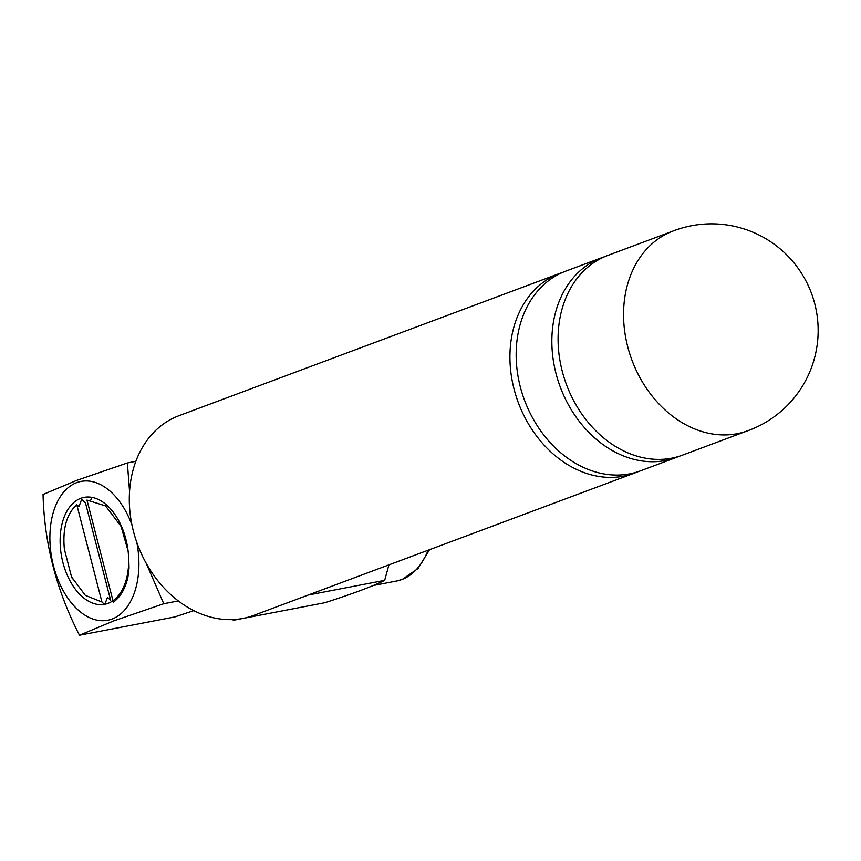 <?xml version="1.0" encoding="UTF-8"?>
<svg xmlns="http://www.w3.org/2000/svg" width="861" height="861" viewBox="0 0 861 861"><rect width="100%" height="100%" fill="white"/><g stroke="black" fill="none" stroke-linecap="round" stroke-linejoin="round"><path stroke-width="1.29" d="M634.245 473.173L253.629 615.432A106.613 83.894 -110.5 0 1 242.899 618.435A106.613 83.894 -110.5 0 1 135.414 538.254A106.613 83.894 -110.5 0 1 178.97 415.702L559.596 273.443A106.613 83.894 69.5 0 0 516.03 395.995A106.613 83.894 69.5 0 0 623.525 476.176A106.613 83.894 69.5 0 0 634.245 473.173A106.613 83.894 69.5 0 0 637.334 471.925M562.739 272.356A106.613 83.894 69.5 0 0 559.596 273.443M676.165 457.503L640.476 470.838A106.613 83.894 -110.5 0 1 629.757 473.841A106.613 83.894 -110.5 0 1 522.261 393.671A106.613 83.894 -110.5 0 1 565.828 271.118L601.516 257.773A106.613 83.894 69.5 0 0 557.96 380.325A106.613 83.894 69.5 0 0 665.445 460.506A106.613 83.894 69.5 0 0 676.165 457.503A106.613 83.894 69.5 0 0 679.254 456.255M604.659 256.686A106.613 83.894 69.5 0 0 601.516 257.773M737.156 433.707A106.613 83.894 -110.5 0 1 636.419 370.757A106.613 83.894 -110.5 0 1 633.664 364.526A106.613 83.894 -110.5 0 1 671.645 231.587A106.624 106.624 0 0 1 814.183 301.651A106.624 106.624 0 0 1 746.272 431.275A106.613 83.894 -110.5 0 1 737.156 433.707M747.606 430.801L682.396 455.168A106.613 83.894 -110.5 0 1 671.677 458.181A106.613 83.894 -110.5 0 1 564.192 378.001A106.613 83.894 -110.5 0 1 607.748 255.448L673.227 230.974M136.834 542.516A70.699 43.244 79.1 0 1 112.048 619.048A70.699 43.244 79.1 0 1 53.533 566.107A70.699 43.244 79.1 0 1 76.758 482.612A70.699 43.244 79.1 0 1 131.948 524.941M146.252 563.395L163.773 603.722L113.221 621.093L79.46 635.246C56.417 590.302 44.288 543.377 43.05 494.472L76.823 480.33L127.374 462.96L129.559 491.416M80.816 498.293A54.447 33.299 -100.9 0 0 62.272 559.865A54.447 33.299 -100.9 0 0 104.665 604.293A54.447 33.299 -100.9 0 0 107.991 603.367A54.447 33.299 -100.9 0 0 126.524 541.795A54.447 33.299 -100.9 0 0 84.13 497.367A54.447 33.299 -100.9 0 0 80.816 498.293M232.621 619.608L233.342 620.286L324.909 602.7C353.053 593.659 372.974 586.212 384.673 580.357L308.13 595.059M388.924 564.859L384.673 580.357M135.855 461.324L127.374 462.96M79.46 635.246L174.783 616.939L193.768 610.643M163.773 603.722L178.313 600.935M86.961 500.069L113.351 602.119A55.89 34.182 79.1 0 0 127.923 577.139L129.053 568.045L128.58 552.687L121.046 526.351L105.559 505.924L86.961 500.069M101.942 602L76.769 504.643L78.943 506.72L81.644 499.326L85.487 502.964L110.66 600.332L107.464 597.286L104.762 604.68L101.942 602L85.314 595.349L71.528 576.892L64.381 549.2C62.455 528.891 66.577 514.039 76.769 504.643M121.046 526.351L124.318 533.777M91.75 497.324L90.825 499.907M429.553 549.673L418.015 568.518L402.27 579.41L396.534 581.024A86.746 53.059 -100.9 0 0 401.818 579.539A86.746 53.059 -100.9 0 0 428.111 550.211M396.534 581.024L373.319 585.48M72.453 578.84L71.528 576.892"/></g></svg>

